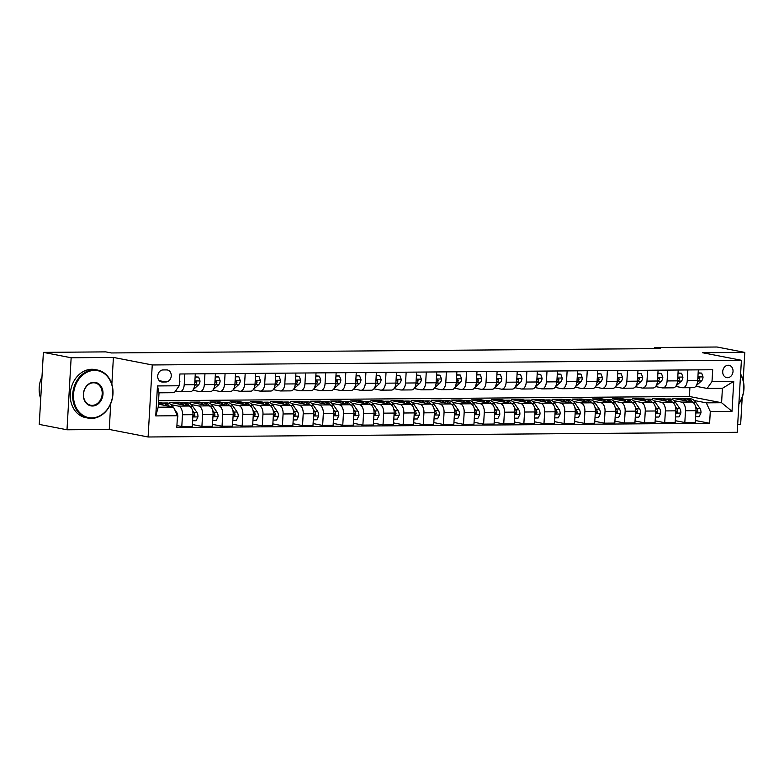 <?xml version="1.0" encoding="UTF-8"?>
<svg xmlns="http://www.w3.org/2000/svg" width="784" height="784" viewBox="0 0 784 784"><rect width="100%" height="100%" fill="white"/><g stroke="black" fill="none" stroke-linecap="round" stroke-linejoin="round"><path stroke-width="1.18" d="M728.238 365.246A6.272 5.116 101 0 0 722.77 370.999A6.272 5.116 101 0 0 726.68 377.623A6.272 5.116 101 0 0 727.523 377.702A6.272 5.116 101 0 0 732.981 371.939A6.272 5.116 101 0 0 729.071 365.315A6.272 5.116 101 0 0 728.238 365.246M737.695 424.448L740.645 424.418L742.203 397.39M148.098 436.992L737.244 432.298L741.399 360.277L152.253 364.962L148.098 436.992L109.25 429.446L110.74 403.623M111.857 384.238L113.406 357.426L71.148 357.759L66.993 429.789L109.25 429.446M66.993 429.789L39.249 424.399L43.394 352.379L71.148 357.759M43.394 352.379L105.771 351.879L111.328 352.957L660.226 348.586L654.679 347.508L654.611 348.635M162.376 382.004L165.914 381.975A6.076 4.959 101 0 0 171.206 376.398A6.076 4.959 101 0 0 167.413 369.979A6.076 4.959 101 0 0 166.61 369.911L163.072 369.94A6.076 4.959 101 0 0 157.77 375.516A6.076 4.959 101 0 0 161.563 381.935A6.076 4.959 101 0 0 162.376 382.004L160.789 381.7M177.478 415.736L155.751 415.912L157.476 385.934L179.213 385.767L174.322 392.686L159.025 392.813L158.201 407.21L173.489 407.092L177.478 415.736L176.802 427.515L709.608 423.272L695.398 420.518M158.574 400.712L689.401 396.479L721.584 402.731L722.417 388.325L707.129 388.443L712.009 381.524L712.695 369.744L179.889 373.988L179.213 385.767M712.009 381.524L733.746 381.347L732.021 411.326L710.284 411.502L709.608 423.272M743.183 380.416L744.8 352.398L717.046 347.008L654.679 347.508M744.8 352.398L702.542 352.731L741.399 360.277M113.406 357.426L152.253 364.962M707.129 388.443L695.839 386.257M687.852 369.94L687.235 380.779A7.83 4.459 89.5 0 1 682.854 387.747A7.83 4.459 89.5 0 1 682.345 387.698L675.72 386.414M667.733 370.107L667.106 380.936A7.83 4.459 89.5 0 1 662.735 387.913A7.83 4.459 89.5 0 1 662.225 387.864L655.6 386.581M647.613 370.264L646.986 381.093A7.83 4.459 89.5 0 1 642.615 388.07A7.83 4.459 89.5 0 1 642.096 388.021L635.481 386.737M627.494 370.42L626.867 381.259A7.83 4.459 89.5 0 1 622.486 388.227A7.83 4.459 89.5 0 1 621.977 388.178L615.362 386.894M607.375 370.587L606.747 381.416A7.83 4.459 89.5 0 1 602.367 388.394A7.83 4.459 89.5 0 1 601.857 388.345L595.232 387.061M587.255 370.744L586.628 381.573A7.83 4.459 89.5 0 1 582.247 388.55A7.83 4.459 89.5 0 1 581.738 388.501L575.113 387.218M567.126 370.901L566.509 381.739A7.83 4.459 89.5 0 1 562.128 388.707A7.83 4.459 89.5 0 1 561.618 388.658L554.994 387.374M547.007 371.067L546.379 381.896A7.83 4.459 89.5 0 1 542.009 388.874A7.83 4.459 89.5 0 1 541.499 388.825L534.874 387.541M526.887 371.224L526.26 382.063A7.83 4.459 89.5 0 1 521.889 389.031A7.83 4.459 89.5 0 1 521.37 388.982L514.755 387.698M506.768 371.381L506.141 382.22A7.83 4.459 89.5 0 1 501.76 389.187A7.83 4.459 89.5 0 1 501.25 389.138L494.635 387.855M486.648 371.547L486.021 382.376A7.83 4.459 89.5 0 1 481.641 389.354A7.83 4.459 89.5 0 1 481.131 389.305L474.516 388.021M466.529 371.704L465.902 382.543A7.83 4.459 89.5 0 1 461.521 389.511A7.83 4.459 89.5 0 1 461.012 389.462L454.387 388.178M446.4 371.861L445.782 382.7A7.83 4.459 89.5 0 1 441.402 389.668A7.83 4.459 89.5 0 1 440.892 389.619L434.267 388.335M426.28 372.028L425.653 382.857A7.83 4.459 89.5 0 1 421.282 389.834A7.83 4.459 89.5 0 1 420.773 389.785L414.148 388.501M406.161 372.184L405.534 383.023A7.83 4.459 89.5 0 1 401.163 389.991A7.83 4.459 89.5 0 1 400.644 389.942L394.029 388.658M386.042 372.341L385.414 383.18A7.83 4.459 89.5 0 1 381.034 390.148A7.83 4.459 89.5 0 1 380.524 390.109L373.909 388.815M365.922 372.508L365.295 383.337A7.83 4.459 89.5 0 1 360.914 390.314A7.83 4.459 89.5 0 1 360.405 390.265L353.79 388.982M345.803 372.665L345.176 383.503A7.83 4.459 89.5 0 1 340.795 390.471A7.83 4.459 89.5 0 1 340.285 390.422L333.661 389.138M325.674 372.821L325.056 383.66A7.83 4.459 89.5 0 1 320.676 390.628A7.83 4.459 89.5 0 1 320.166 390.589L313.541 389.295M305.554 372.988L304.937 383.817A7.83 4.459 89.5 0 1 300.556 390.795A7.83 4.459 89.5 0 1 300.047 390.746L293.422 389.462M285.435 373.145L284.808 383.984A7.83 4.459 89.5 0 1 280.437 390.951A7.83 4.459 89.5 0 1 279.917 390.902L273.302 389.619M265.315 373.302L264.688 384.14A7.83 4.459 89.5 0 1 260.308 391.108A7.83 4.459 89.5 0 1 259.798 391.069L253.183 389.775M245.196 373.468L244.569 384.297A7.83 4.459 89.5 0 1 240.188 391.275A7.83 4.459 89.5 0 1 239.679 391.226L233.064 389.942M225.077 373.625L224.449 384.464A7.83 4.459 89.5 0 1 220.069 391.432A7.83 4.459 89.5 0 1 219.559 391.383L212.934 390.099M204.947 373.782L204.33 384.621A7.83 4.459 89.5 0 1 199.949 391.588A7.83 4.459 89.5 0 1 199.44 391.549L192.815 390.265M184.828 373.948L184.211 384.777A7.83 4.459 89.5 0 1 179.83 391.755A7.83 4.459 89.5 0 1 179.32 391.706L175.528 390.971M689.401 396.479L689.9 387.688M158.378 404.162L173.489 407.092M158.476 402.388L162.7 403.045M171.02 404.662L178.487 406.112A7.83 4.459 89.5 0 1 182.476 414.756L181.8 426.535L176.91 425.585M179.369 402.868L179.409 402.221L169.746 402.3L188.954 406.024A7.83 4.459 89.5 0 1 192.942 414.677L192.266 426.457L181.8 426.535M179.409 402.221L182.819 402.888M191.139 404.505L198.607 405.955A7.83 4.459 89.5 0 1 202.595 414.599L201.919 426.378L192.374 424.526M199.489 402.711L199.528 402.065L189.865 402.143L209.073 405.867A7.83 4.459 89.5 0 1 213.062 414.511L212.386 426.29L201.919 426.378M199.528 402.065L202.938 402.731M211.259 404.338L218.726 405.789A7.83 4.459 89.5 0 1 222.715 414.442L222.039 426.212L212.493 424.36M219.608 402.545L219.647 401.908L209.985 401.976L229.193 405.71A7.83 4.459 89.5 0 1 233.181 414.354L232.505 426.133L222.039 426.212M219.647 401.908L223.068 402.564M231.378 404.181L238.846 405.632A7.83 4.459 89.5 0 1 242.844 414.275L242.158 426.055L232.613 424.203M239.728 402.388L239.767 401.741L230.114 401.82L249.312 405.544A7.83 4.459 89.5 0 1 253.301 414.197L252.624 425.967L242.158 426.055M239.767 401.741L243.187 402.408M251.497 404.025L258.975 405.465A7.83 4.459 89.5 0 1 262.963 414.119L262.287 425.898L252.732 424.046M259.847 402.231L259.886 401.584L250.233 401.663L269.431 405.387A7.83 4.459 89.5 0 1 273.42 414.03L272.744 425.81L262.287 425.898M259.886 401.584L263.306 402.251M271.617 403.858L279.094 405.308A7.83 4.459 89.5 0 1 283.083 413.962L282.407 425.732L272.861 423.879M279.976 402.065L280.006 401.428L270.353 401.496L289.551 405.23A7.83 4.459 89.5 0 1 293.549 413.874L292.863 425.653L282.407 425.732M280.006 401.428L283.426 402.084M291.746 403.701L299.214 405.152A7.83 4.459 89.5 0 1 303.202 413.795L302.526 425.575L292.981 423.723M300.096 401.908L300.135 401.261L290.472 401.339L309.68 405.063A7.83 4.459 89.5 0 1 313.669 413.717L312.983 425.487L302.526 425.575M300.135 401.261L303.545 401.927M311.865 403.544L319.333 404.985A7.83 4.459 89.5 0 1 323.322 413.638L322.645 425.418L313.1 423.566M320.215 401.751L320.254 401.104L310.591 401.183L329.799 404.907A7.83 4.459 89.5 0 1 333.788 413.55L333.112 425.33L322.645 425.418M320.254 401.104L323.665 401.761M331.985 403.378L339.452 404.828A7.83 4.459 89.5 0 1 343.441 413.482L342.765 425.251L333.22 423.399M340.334 401.584L340.374 400.938L330.711 401.016L349.919 404.75A7.83 4.459 89.5 0 1 353.907 413.393L353.231 425.173L342.765 425.251M340.374 400.938L343.794 401.604M352.104 403.221L359.572 404.671A7.83 4.459 89.5 0 1 363.57 413.315L362.884 425.095L353.339 423.242M360.454 401.428L360.493 400.781L350.84 400.859L370.038 404.583A7.83 4.459 89.5 0 1 374.027 413.237L373.351 425.006L362.884 425.095M360.493 400.781L363.913 401.447M372.224 403.054L379.701 404.505A7.83 4.459 89.5 0 1 383.69 413.158L383.013 424.938L373.458 423.086M380.573 401.271L380.612 400.624L370.959 400.702L390.158 404.426A7.83 4.459 89.5 0 1 394.146 413.07L393.47 424.85L383.013 424.938M380.612 400.624L384.033 401.281M392.343 402.898L399.82 404.348A7.83 4.459 89.5 0 1 403.809 413.001L403.133 424.771L393.588 422.919M400.702 401.104L400.732 400.457L391.079 400.536L410.277 404.27A7.83 4.459 89.5 0 1 414.275 412.913L413.589 424.693L403.133 424.771M400.732 400.457L404.152 401.124M412.472 402.741L419.94 404.191A7.83 4.459 89.5 0 1 423.928 412.835L423.252 424.614L413.707 422.762M420.822 400.947L420.861 400.301L411.198 400.379L430.406 404.103A7.83 4.459 89.5 0 1 434.395 412.756L433.709 424.526L423.252 424.614M420.861 400.301L424.271 400.967M432.592 402.574L440.059 404.025A7.83 4.459 89.5 0 1 444.048 412.678L443.372 424.458L433.826 422.596M440.941 400.791L440.98 400.144L431.318 400.222L450.526 403.946A7.83 4.459 89.5 0 1 454.514 412.59L453.838 424.369L443.372 424.458M440.98 400.144L444.391 400.8M452.711 402.417L460.179 403.868A7.83 4.459 89.5 0 1 464.167 412.511L463.491 424.291L453.946 422.439M461.061 400.624L461.1 399.977L451.437 400.056L470.645 403.789A7.83 4.459 89.5 0 1 474.634 412.433L473.957 424.213L463.491 424.291M461.1 399.977L464.52 400.644M472.83 402.261L480.298 403.711A7.83 4.459 89.5 0 1 484.296 412.355L483.61 424.134L474.065 422.282M481.18 400.467L481.219 399.82L471.566 399.899L490.764 403.623A7.83 4.459 89.5 0 1 494.753 412.276L494.077 424.046L483.61 424.134M481.219 399.82L484.639 400.487M492.95 402.094L500.427 403.544A7.83 4.459 89.5 0 1 504.416 412.198L503.73 423.968L494.185 422.115M501.299 400.31L501.339 399.664L491.686 399.742L510.884 403.466A7.83 4.459 89.5 0 1 514.872 412.11L514.196 423.889L503.73 423.968M501.339 399.664L504.759 400.32M513.069 401.937L520.547 403.388A7.83 4.459 89.5 0 1 524.535 412.031L523.859 423.811L514.304 421.959M521.429 400.144L521.458 399.497L511.805 399.575L531.003 403.299A7.83 4.459 89.5 0 1 535.002 411.953L534.316 423.732L523.859 423.811M521.458 399.497L524.878 400.163M533.198 401.78L540.666 403.231A7.83 4.459 89.5 0 1 544.655 411.874L543.978 423.654L534.433 421.802M541.548 399.987L541.587 399.34L531.924 399.419L551.132 403.143A7.83 4.459 89.5 0 1 555.121 411.796L554.435 423.566L543.978 423.654M541.587 399.34L544.998 400.007M553.318 401.614L560.785 403.064A7.83 4.459 89.5 0 1 564.774 411.718L564.098 423.487L554.553 421.635M561.667 399.83L561.707 399.183L552.044 399.262L571.252 402.986A7.83 4.459 89.5 0 1 575.24 411.629L574.564 423.409L564.098 423.487M561.707 399.183L565.117 399.84M573.437 401.457L580.905 402.907A7.83 4.459 89.5 0 1 584.893 411.551L584.217 423.331L574.672 421.478M581.787 399.664L581.826 399.017L572.163 399.095L591.371 402.819A7.83 4.459 89.5 0 1 595.36 411.473L594.684 423.252L584.217 423.331M581.826 399.017L585.246 399.683M593.557 401.3L601.024 402.751A7.83 4.459 89.5 0 1 605.023 411.394L604.337 423.174L594.791 421.322M601.906 399.507L601.945 398.86L592.292 398.938L611.491 402.662A7.83 4.459 89.5 0 1 615.479 411.316L614.803 423.086L604.337 423.174M601.945 398.86L605.366 399.526M613.676 401.134L621.153 402.584A7.83 4.459 89.5 0 1 625.142 411.237L624.456 423.007L614.911 421.155M622.026 399.34L622.065 398.703L612.412 398.772L631.61 402.506A7.83 4.459 89.5 0 1 635.599 411.149L634.922 422.929L624.456 423.007M622.065 398.703L625.485 399.36M633.795 400.977L641.273 402.427A7.83 4.459 89.5 0 1 645.261 411.071L644.585 422.85L635.03 420.998M642.155 399.183L642.184 398.537L632.531 398.615L651.729 402.339A7.83 4.459 89.5 0 1 655.728 410.992L655.042 422.772L644.585 422.85M642.184 398.537L645.604 399.203M653.925 400.82L661.392 402.27A7.83 4.459 89.5 0 1 665.381 410.914L664.705 422.694L655.159 420.841M662.274 399.027L662.313 398.38L652.651 398.458L671.849 402.182A7.83 4.459 89.5 0 1 675.847 410.836L675.161 422.605L664.705 422.694M662.313 398.38L665.724 399.046M674.044 400.653L681.512 402.104A7.83 4.459 89.5 0 1 685.5 410.757L684.824 422.527L675.279 420.675M682.394 398.86L682.433 398.223L672.77 398.292L691.978 402.025A7.83 4.459 89.5 0 1 695.967 410.669L695.29 422.449L684.824 422.527M682.433 398.223L685.843 398.88M694.163 400.497L706.296 402.849L721.584 402.731L732.021 411.326M159.25 403.025L159.279 402.388M195.294 373.86L194.667 384.699A7.83 4.459 89.5 0 1 190.287 391.667L179.83 391.755M215.414 373.703L214.787 384.542A7.83 4.459 89.5 0 1 210.416 391.51L199.949 391.588M235.533 373.547L234.916 384.376A7.83 4.459 89.5 0 1 230.535 391.353L220.069 391.432M255.653 373.38L255.035 384.219A7.83 4.459 89.5 0 1 250.655 391.187L240.188 391.275M275.782 373.223L275.155 384.062A7.83 4.459 89.5 0 1 270.774 391.03L260.308 391.108M295.901 373.066L295.274 383.895A7.83 4.459 89.5 0 1 290.893 390.873L280.437 390.951M316.021 372.9L315.393 383.739A7.83 4.459 89.5 0 1 311.013 390.706L300.556 390.795M336.14 372.743L335.513 383.572A7.83 4.459 89.5 0 1 331.142 390.55L320.676 390.628M356.259 372.586L355.632 383.415A7.83 4.459 89.5 0 1 351.261 390.393L340.795 390.471M376.379 372.42L375.761 383.258A7.83 4.459 89.5 0 1 371.381 390.226L360.914 390.314M396.508 372.263L395.881 383.092A7.83 4.459 89.5 0 1 391.5 390.069L381.034 390.148M416.627 372.106L416 382.935A7.83 4.459 89.5 0 1 411.62 389.913L401.163 389.991M436.747 371.939L436.12 382.778A7.83 4.459 89.5 0 1 431.739 389.746L421.282 389.834M456.866 371.783L456.239 382.612A7.83 4.459 89.5 0 1 451.868 389.589L441.402 389.668M476.986 371.616L476.358 382.455A7.83 4.459 89.5 0 1 471.988 389.423L461.521 389.511M497.105 371.459L496.488 382.298A7.83 4.459 89.5 0 1 492.107 389.266L481.641 389.354M517.234 371.302L516.607 382.131A7.83 4.459 89.5 0 1 512.226 389.109L501.76 389.187M537.354 371.136L536.726 381.975A7.83 4.459 89.5 0 1 532.346 388.942L521.889 389.031M557.473 370.979L556.846 381.818A7.83 4.459 89.5 0 1 552.465 388.786L542.009 388.874M577.592 370.822L576.965 381.651A7.83 4.459 89.5 0 1 572.594 388.629L562.128 388.707M597.712 370.656L597.085 381.494A7.83 4.459 89.5 0 1 592.714 388.462L582.247 388.55M617.831 370.499L617.214 381.338A7.83 4.459 89.5 0 1 612.833 388.305L602.367 388.394M637.96 370.342L637.333 381.171A7.83 4.459 89.5 0 1 632.953 388.149L622.486 388.227M658.08 370.175L657.453 381.014A7.83 4.459 89.5 0 1 653.072 387.982L642.615 388.07M678.199 370.019L677.572 380.857A7.83 4.459 89.5 0 1 673.191 387.825L662.735 387.913M710.284 411.502L706.296 402.849M698.319 369.862L697.691 380.691A7.83 4.459 89.5 0 1 693.321 387.668L682.854 387.747M159.025 392.813L157.476 385.934M158.201 407.21L155.751 415.912M733.746 381.347L722.417 388.325M179.536 380.113L179.908 381.161A5.194 2.96 89.5 0 1 179.33 383.65M177.351 418.019L177.841 416.97A5.194 2.96 -90.5 0 0 176.753 412.502L174.46 409.189M172.921 406.984L172.519 406.406A14.984 8.536 -90.5 0 0 167.031 402.966L163.964 402.996A14.984 8.536 -90.5 0 0 163.003 403.094M163.386 405.132A14.984 8.536 -90.5 0 0 158.976 403.035A14.984 8.536 -90.5 0 0 158.437 403.064M169.373 406.288A14.984 8.536 -90.5 0 0 163.964 402.996M158.976 403.035L162.033 403.005A14.984 8.536 89.5 0 1 167.09 405.847M195.108 377.143L198.646 377.114L200.028 380.995A5.194 2.96 89.5 0 1 198.46 384.954L193.619 389.295A14.984 8.536 89.5 0 1 193.305 389.56M198.646 377.114L195.118 376.849M194.569 385.718L195.402 384.983A5.194 2.96 -90.5 0 0 196.745 382.455L195.873 381.328L194.814 382.474A5.194 2.96 89.5 0 1 194.795 382.563M196.745 382.455L195.147 382.141A2.646 1.509 89.5 0 1 194.785 382.651M215.228 376.986L218.765 376.957L220.147 380.838A5.194 2.96 89.5 0 1 218.579 384.797L213.738 389.129A14.984 8.536 89.5 0 1 213.424 389.403M218.765 376.957L215.247 376.692M214.689 385.561L215.522 384.817A5.194 2.96 -90.5 0 0 216.864 382.298L215.992 381.171L214.934 382.308A5.194 2.96 89.5 0 1 214.914 382.406M216.864 382.298L215.267 381.984A2.646 1.509 89.5 0 1 214.904 382.494M235.347 376.82L238.885 376.8L240.267 380.681A5.194 2.96 89.5 0 1 238.699 384.63L233.867 388.972A14.984 8.536 89.5 0 1 233.554 389.236M238.885 376.8L235.367 376.536M234.808 385.405L235.641 384.66A5.194 2.96 -90.5 0 0 236.993 382.131L236.121 381.004L235.063 382.151A5.194 2.96 89.5 0 1 235.033 382.249M236.993 382.131L235.396 381.828A2.646 1.509 89.5 0 1 235.033 382.337M192.59 420.743L196.127 420.724L197.96 416.814A5.194 2.96 -90.5 0 0 196.882 412.345L192.639 406.239A14.984 8.536 -90.5 0 0 187.151 402.809L184.093 402.829A14.984 8.536 -90.5 0 0 183.123 402.937M183.505 404.975A14.984 8.536 -90.5 0 0 179.095 402.868A14.984 8.536 -90.5 0 0 176.498 403.613M189.552 406.22A14.984 8.536 -90.5 0 0 184.093 402.829M179.095 402.868L182.162 402.849A14.984 8.536 89.5 0 1 187.219 405.691M192.903 415.265A5.194 2.96 89.5 0 1 192.923 415.363L194.05 416.549L194.853 415.353A5.194 2.96 -90.5 0 0 193.815 412.364L192.531 410.502M192.952 414.403A2.646 1.509 89.5 0 1 193.256 415.04L194.853 415.353M212.709 420.587L216.247 420.557L218.079 416.657A5.194 2.96 -90.5 0 0 217.001 412.178L212.768 406.083A14.984 8.536 -90.5 0 0 207.27 402.643L204.212 402.672A14.984 8.536 -90.5 0 0 203.242 402.78M203.624 404.809A14.984 8.536 -90.5 0 0 199.224 402.711A14.984 8.536 -90.5 0 0 196.617 403.446M209.671 406.053A14.984 8.536 -90.5 0 0 204.212 402.672M199.224 402.711L202.282 402.682A14.984 8.536 89.5 0 1 207.339 405.534M213.032 415.108A5.194 2.96 89.5 0 1 213.042 415.206L214.169 416.382L214.973 415.187A5.194 2.96 -90.5 0 0 213.944 412.208L212.65 410.346M213.072 414.236A2.646 1.509 89.5 0 1 213.375 414.883L214.973 415.187M232.828 420.43L236.366 420.4L238.209 416.49A5.194 2.96 -90.5 0 0 237.121 412.021L232.887 405.926A14.984 8.536 -90.5 0 0 227.389 402.486L224.332 402.515A14.984 8.536 -90.5 0 0 223.362 402.613M223.754 404.652A14.984 8.536 -90.5 0 0 219.344 402.555A14.984 8.536 -90.5 0 0 216.737 403.29M229.79 405.896A14.984 8.536 -90.5 0 0 224.332 402.515M219.344 402.555L222.401 402.525A14.984 8.536 89.5 0 1 227.458 405.367M233.152 414.942A5.194 2.96 89.5 0 1 233.162 415.05L234.289 416.226L235.092 415.03A5.194 2.96 -90.5 0 0 234.063 412.041L232.77 410.189M233.191 414.079A2.646 1.509 89.5 0 1 233.495 414.716L235.092 415.03M255.466 376.663L259.004 376.634L260.386 380.514A5.194 2.96 89.5 0 1 258.818 384.474L253.987 388.815A14.984 8.536 89.5 0 1 253.673 389.08M259.004 376.634L255.486 376.369M254.937 385.238L255.76 384.503A5.194 2.96 -90.5 0 0 257.113 381.975L256.241 380.848L255.182 381.984A5.194 2.96 89.5 0 1 255.153 382.082M257.113 381.975L255.515 381.661A2.646 1.509 89.5 0 1 255.153 382.171M252.958 420.263L256.495 420.244L258.328 416.333A5.194 2.96 -90.5 0 0 257.24 411.865L253.007 405.759A14.984 8.536 -90.5 0 0 247.509 402.329L244.451 402.349A14.984 8.536 -90.5 0 0 243.491 402.457M243.873 404.495A14.984 8.536 -90.5 0 0 239.463 402.388A14.984 8.536 -90.5 0 0 236.856 403.133M249.91 405.74A14.984 8.536 -90.5 0 0 244.451 402.349M239.463 402.388L242.521 402.368A14.984 8.536 89.5 0 1 247.577 405.21M253.271 414.785A5.194 2.96 89.5 0 1 253.281 414.883L254.408 416.069L255.212 414.873A5.194 2.96 -90.5 0 0 254.183 411.884L252.889 410.022M253.32 413.923A2.646 1.509 89.5 0 1 253.614 414.56L255.212 414.873M94.541 370.391A23.892 19.512 101 0 0 73.539 394.293A23.892 19.512 101 0 0 91.806 417.892A23.892 19.512 101 0 0 112.818 393.989A23.892 19.512 101 0 0 94.541 370.391M91.444 418.411A24.48 19.992 -79 0 1 88.18 418.107A24.48 19.992 -79 0 1 72.902 392.245A24.48 19.992 -79 0 1 94.247 369.744A24.48 19.992 -79 0 1 97.51 370.048A24.48 19.992 -79 0 1 112.778 395.91A24.48 19.992 -79 0 1 91.444 418.411M93.864 382.269A11.946 9.751 -79 0 1 102.998 394.068A11.946 9.751 -79 0 1 92.492 406.014A11.946 9.751 -79 0 1 83.359 394.215A11.946 9.751 -79 0 1 93.864 382.269M92.189 405.367A11.358 9.271 101 0 0 102.096 394.93A11.358 9.271 101 0 0 95.011 382.925A11.358 9.271 101 0 0 93.492 382.788A11.358 9.271 101 0 0 83.594 393.225A11.358 9.271 101 0 0 90.679 405.23A11.358 9.271 101 0 0 92.189 405.367M40.729 398.684A24.48 19.992 -79 0 1 41.993 376.741M88.18 418.107L85.74 417.637A24.48 19.992 -79 0 1 70.462 391.775A24.48 19.992 -79 0 1 91.806 369.274A24.48 19.992 -79 0 1 95.06 369.568L97.51 370.048M740.606 374.027A24.48 19.992 -79 0 1 738.881 403.829M738.9 403.466A23.892 19.512 101 0 0 740.576 374.517M275.586 376.506L279.124 376.477L280.515 380.358A5.194 2.96 89.5 0 1 278.937 384.317L274.106 388.648A14.984 8.536 89.5 0 1 273.792 388.923M279.124 376.477L275.605 376.212M275.057 385.081L275.88 384.336A5.194 2.96 -90.5 0 0 277.232 381.818L276.36 380.681L275.302 381.828A5.194 2.96 89.5 0 1 275.272 381.926M277.232 381.818L275.635 381.504A2.646 1.509 89.5 0 1 275.272 382.014M295.705 376.34L299.243 376.32L300.635 380.191A5.194 2.96 89.5 0 1 299.057 384.15L294.225 388.492A14.984 8.536 89.5 0 1 293.912 388.756M299.243 376.32L295.725 376.055M295.176 384.924L295.999 384.18A5.194 2.96 -90.5 0 0 297.352 381.651L296.479 380.524L295.421 381.671A5.194 2.96 89.5 0 1 295.401 381.769M297.352 381.651L295.754 381.347A2.646 1.509 89.5 0 1 295.392 381.857M315.834 376.183L319.372 376.153L320.754 380.034A5.194 2.96 89.5 0 1 319.186 383.993L314.345 388.335A14.984 8.536 89.5 0 1 314.031 388.599M319.372 376.153L315.844 375.889M315.295 384.758L316.128 384.023A5.194 2.96 -90.5 0 0 317.471 381.494L316.599 380.367L315.54 381.504A5.194 2.96 89.5 0 1 315.521 381.602M317.471 381.494L315.874 381.181A2.646 1.509 89.5 0 1 315.511 381.69M335.954 376.026L339.492 375.997L340.873 379.877A5.194 2.96 89.5 0 1 339.305 383.837L334.464 388.168A14.984 8.536 89.5 0 1 334.151 388.443M339.492 375.997L335.964 375.732M335.415 384.601L336.248 383.856A5.194 2.96 -90.5 0 0 337.59 381.338L336.718 380.201L335.66 381.347A5.194 2.96 89.5 0 1 335.64 381.445M337.59 381.338L335.993 381.024A2.646 1.509 89.5 0 1 335.63 381.534M356.073 375.859L359.611 375.83L360.993 379.711A5.194 2.96 89.5 0 1 359.425 383.67L354.584 388.011A14.984 8.536 89.5 0 1 354.27 388.276M359.611 375.83L356.093 375.575M355.534 384.444L356.367 383.699A5.194 2.96 -90.5 0 0 357.72 381.171L356.847 380.044L355.789 381.191A5.194 2.96 89.5 0 1 355.76 381.279M357.72 381.171L356.122 380.867A2.646 1.509 89.5 0 1 355.76 381.377M273.077 420.106L276.615 420.077L278.447 416.177A5.194 2.96 -90.5 0 0 277.36 411.698L273.126 405.602A14.984 8.536 -90.5 0 0 267.628 402.163L264.571 402.192A14.984 8.536 -90.5 0 0 263.61 402.29M263.992 404.328A14.984 8.536 -90.5 0 0 259.582 402.231A14.984 8.536 -90.5 0 0 256.976 402.966M270.039 405.573A14.984 8.536 -90.5 0 0 264.571 402.192M259.582 402.231L262.64 402.202A14.984 8.536 89.5 0 1 267.697 405.054M273.391 414.628A5.194 2.96 89.5 0 1 273.4 414.726L274.537 415.902L275.331 414.707A5.194 2.96 -90.5 0 0 274.302 411.727L273.008 409.865M273.44 413.756A2.646 1.509 89.5 0 1 273.734 414.403L275.331 414.707M293.196 419.95L296.734 419.92L298.567 416.01A5.194 2.96 -90.5 0 0 297.479 411.541L293.245 405.446A14.984 8.536 -90.5 0 0 287.757 402.006L284.69 402.035A14.984 8.536 -90.5 0 0 283.73 402.133M284.112 404.172A14.984 8.536 -90.5 0 0 279.702 402.074A14.984 8.536 -90.5 0 0 277.095 402.809M290.158 405.416A14.984 8.536 -90.5 0 0 284.69 402.035M279.702 402.074L282.759 402.045A14.984 8.536 89.5 0 1 287.816 404.887M293.51 414.462A5.194 2.96 89.5 0 1 293.52 414.569L294.657 415.745L295.46 414.55A5.194 2.96 -90.5 0 0 294.421 411.561L293.128 409.699M293.559 413.599A2.646 1.509 89.5 0 1 293.863 414.236L295.46 414.55M313.316 419.783L316.854 419.763L318.686 415.853A5.194 2.96 -90.5 0 0 317.608 411.375L313.365 405.279A14.984 8.536 -90.5 0 0 307.877 401.849L304.819 401.869A14.984 8.536 -90.5 0 0 303.849 401.976M304.231 404.015A14.984 8.536 -90.5 0 0 299.821 401.908A14.984 8.536 -90.5 0 0 297.224 402.653M310.278 405.259A14.984 8.536 -90.5 0 0 304.819 401.869M299.821 401.908L302.889 401.888A14.984 8.536 89.5 0 1 307.945 404.73M313.629 414.305A5.194 2.96 89.5 0 1 313.649 414.403L314.776 415.589L315.58 414.393A5.194 2.96 -90.5 0 0 314.541 411.404L313.257 409.542M313.678 413.442A2.646 1.509 89.5 0 1 313.982 414.079L315.58 414.393M333.435 419.626L336.973 419.597L338.806 415.696A5.194 2.96 -90.5 0 0 337.728 411.218L333.494 405.122A14.984 8.536 -90.5 0 0 327.996 401.682L324.939 401.712A14.984 8.536 -90.5 0 0 323.968 401.81M324.351 403.848A14.984 8.536 -90.5 0 0 319.95 401.751A14.984 8.536 -90.5 0 0 317.344 402.486M330.397 405.093A14.984 8.536 -90.5 0 0 324.939 401.712M319.95 401.751L323.008 401.722A14.984 8.536 89.5 0 1 328.065 404.573M333.749 414.138A5.194 2.96 89.5 0 1 333.768 414.246L334.895 415.422L335.699 414.226A5.194 2.96 -90.5 0 0 334.67 411.247L333.376 409.385M333.798 413.276A2.646 1.509 89.5 0 1 334.102 413.923L335.699 414.226M353.555 419.469L357.092 419.44L358.935 415.53A5.194 2.96 -90.5 0 0 357.847 411.061L353.613 404.965A14.984 8.536 -90.5 0 0 348.116 401.526L345.058 401.545A14.984 8.536 -90.5 0 0 344.088 401.653M344.48 403.691A14.984 8.536 -90.5 0 0 340.07 401.594A14.984 8.536 -90.5 0 0 337.463 402.329M350.517 404.936A14.984 8.536 -90.5 0 0 345.058 401.545M340.07 401.594L343.127 401.565A14.984 8.536 89.5 0 1 348.184 404.407M353.878 413.981A5.194 2.96 89.5 0 1 353.888 414.089L355.015 415.265L355.818 414.07A5.194 2.96 -90.5 0 0 354.789 411.081L353.496 409.219M353.917 413.119A2.646 1.509 89.5 0 1 354.221 413.756L355.818 414.07M376.193 375.703L379.73 375.673L381.112 379.554A5.194 2.96 89.5 0 1 379.544 383.513L374.713 387.855A14.984 8.536 89.5 0 1 374.399 388.119M379.73 375.673L376.212 375.409M375.663 384.278L376.487 383.533A5.194 2.96 -90.5 0 0 377.839 381.014L376.967 379.887L375.908 381.024A5.194 2.96 89.5 0 1 375.879 381.122M377.839 381.014L376.242 380.701A2.646 1.509 89.5 0 1 375.879 381.21M373.684 419.303L377.222 419.273L379.054 415.373A5.194 2.96 -90.5 0 0 377.966 410.894L373.733 404.799A14.984 8.536 -90.5 0 0 368.235 401.369L365.177 401.388A14.984 8.536 -90.5 0 0 364.217 401.496M364.599 403.525A14.984 8.536 -90.5 0 0 360.189 401.428A14.984 8.536 -90.5 0 0 357.582 402.172M370.636 404.779A14.984 8.536 -90.5 0 0 365.177 401.388M360.189 401.428L363.247 401.408A14.984 8.536 89.5 0 1 368.304 404.25M373.997 413.825A5.194 2.96 89.5 0 1 374.007 413.923L375.134 415.099L375.938 413.913A5.194 2.96 -90.5 0 0 374.909 410.924L373.615 409.062M374.046 412.962A2.646 1.509 89.5 0 1 374.34 413.599L375.938 413.913M396.312 375.546L399.85 375.516L401.241 379.397A5.194 2.96 89.5 0 1 399.664 383.356L394.832 387.688A14.984 8.536 89.5 0 1 394.519 387.962M399.85 375.516L396.332 375.252M395.783 384.121L396.606 383.376A5.194 2.96 -90.5 0 0 397.958 380.848L397.086 379.721L396.028 380.867A5.194 2.96 89.5 0 1 395.998 380.965M397.958 380.848L396.361 380.544A2.646 1.509 89.5 0 1 395.998 381.053M393.803 419.146L397.341 419.117L399.174 415.216A5.194 2.96 -90.5 0 0 398.086 410.738L393.852 404.642A14.984 8.536 -90.5 0 0 388.354 401.202L385.297 401.232A14.984 8.536 -90.5 0 0 384.336 401.33M384.719 403.368A14.984 8.536 -90.5 0 0 380.309 401.271A14.984 8.536 -90.5 0 0 377.702 402.006M390.765 404.613A14.984 8.536 -90.5 0 0 385.297 401.232M380.309 401.271L383.366 401.241A14.984 8.536 89.5 0 1 388.423 404.093M394.117 413.658A5.194 2.96 89.5 0 1 394.127 413.766L395.254 414.942L396.057 413.746A5.194 2.96 -90.5 0 0 395.028 410.767L393.735 408.905M394.166 412.796A2.646 1.509 89.5 0 1 394.46 413.442L396.057 413.746M416.431 375.379L419.969 375.35L421.361 379.231A5.194 2.96 89.5 0 1 419.783 383.19L414.952 387.531A14.984 8.536 89.5 0 1 414.638 387.796M419.969 375.35L416.451 375.095M415.902 383.964L416.725 383.219A5.194 2.96 -90.5 0 0 418.078 380.691L417.206 379.564L416.147 380.71A5.194 2.96 89.5 0 1 416.128 380.799M418.078 380.691L416.48 380.387A2.646 1.509 89.5 0 1 416.118 380.897M413.923 418.989L417.46 418.96L419.293 415.05A5.194 2.96 -90.5 0 0 418.205 410.581L413.972 404.475A14.984 8.536 -90.5 0 0 408.484 401.045L405.416 401.065A14.984 8.536 -90.5 0 0 404.456 401.173M404.838 403.211A14.984 8.536 -90.5 0 0 400.428 401.104A14.984 8.536 -90.5 0 0 397.821 401.849M410.885 404.456A14.984 8.536 -90.5 0 0 405.416 401.065M400.428 401.104L403.486 401.085A14.984 8.536 89.5 0 1 408.542 403.927M414.236 413.501A5.194 2.96 89.5 0 1 414.246 413.609L415.383 414.785L416.186 413.589A5.194 2.96 -90.5 0 0 415.148 410.6L413.854 408.738M414.285 412.639A2.646 1.509 89.5 0 1 414.589 413.276L416.186 413.589M436.561 375.222L440.098 375.193L441.48 379.074A5.194 2.96 89.5 0 1 439.912 383.033L435.071 387.374A14.984 8.536 89.5 0 1 434.757 387.639M440.098 375.193L436.57 374.928M436.022 383.797L436.855 383.053A5.194 2.96 -90.5 0 0 438.197 380.534L437.325 379.407L436.267 380.544A5.194 2.96 89.5 0 1 436.247 380.642M438.197 380.534L436.6 380.22A2.646 1.509 89.5 0 1 436.237 380.73M434.042 418.823L437.58 418.793L439.412 414.893A5.194 2.96 -90.5 0 0 438.334 410.414L434.091 404.319A14.984 8.536 -90.5 0 0 428.603 400.889L425.545 400.908A14.984 8.536 -90.5 0 0 424.575 401.016M424.957 403.045A14.984 8.536 -90.5 0 0 420.547 400.947A14.984 8.536 -90.5 0 0 417.95 401.692M431.004 404.299A14.984 8.536 -90.5 0 0 425.545 400.908M420.547 400.947L423.615 400.928A14.984 8.536 89.5 0 1 428.662 403.77M434.356 413.344A5.194 2.96 89.5 0 1 434.375 413.442L435.502 414.618L436.306 413.433A5.194 2.96 -90.5 0 0 435.267 410.444L433.983 408.582M434.405 412.472A2.646 1.509 89.5 0 1 434.708 413.119L436.306 413.433M456.68 375.066L460.218 375.036L461.6 378.917A5.194 2.96 89.5 0 1 460.032 382.876L455.19 387.208A14.984 8.536 89.5 0 1 454.877 387.472M460.218 375.036L456.69 374.772M456.141 383.641L456.974 382.896A5.194 2.96 -90.5 0 0 458.317 380.367L457.444 379.24L456.386 380.387A5.194 2.96 89.5 0 1 456.366 380.485M458.317 380.367L456.719 380.064A2.646 1.509 89.5 0 1 456.357 380.573M454.161 418.666L457.699 418.636L459.532 414.736A5.194 2.96 -90.5 0 0 458.454 410.257L454.22 404.162A14.984 8.536 -90.5 0 0 448.722 400.722L445.665 400.751A14.984 8.536 -90.5 0 0 444.695 400.849M445.077 402.888A14.984 8.536 -90.5 0 0 440.677 400.791A14.984 8.536 -90.5 0 0 438.07 401.526M451.123 404.132A14.984 8.536 -90.5 0 0 445.665 400.751M440.677 400.791L443.734 400.761A14.984 8.536 89.5 0 1 448.791 403.613M454.475 413.178A5.194 2.96 89.5 0 1 454.495 413.286L455.622 414.462L456.425 413.266A5.194 2.96 -90.5 0 0 455.396 410.287L454.103 408.425M454.524 412.315A2.646 1.509 89.5 0 1 454.828 412.962L456.425 413.266M476.799 374.899L480.337 374.87L481.719 378.75A5.194 2.96 89.5 0 1 480.151 382.71L475.31 387.051A14.984 8.536 89.5 0 1 474.996 387.316M480.337 374.87L476.819 374.615M476.26 383.484L477.093 382.739A5.194 2.96 -90.5 0 0 478.446 380.211L477.574 379.084L476.505 380.23A5.194 2.96 89.5 0 1 476.486 380.318M478.446 380.211L476.848 379.897A2.646 1.509 89.5 0 1 476.476 380.416M474.281 418.509L477.819 418.48L479.651 414.569A5.194 2.96 -90.5 0 0 478.573 410.101L474.34 403.995A14.984 8.536 -90.5 0 0 468.842 400.565L465.784 400.585A14.984 8.536 -90.5 0 0 464.814 400.693M465.196 402.731A14.984 8.536 -90.5 0 0 460.796 400.624A14.984 8.536 -90.5 0 0 458.189 401.369M471.243 403.976A14.984 8.536 -90.5 0 0 465.784 400.585M460.796 400.624L463.854 400.604A14.984 8.536 89.5 0 1 468.91 403.446M474.604 413.021A5.194 2.96 89.5 0 1 474.614 413.129L475.741 414.305L476.545 413.109A5.194 2.96 -90.5 0 0 475.516 410.12L474.222 408.258M474.643 412.159A2.646 1.509 89.5 0 1 474.947 412.796L476.545 413.109M496.919 374.742L500.457 374.713L501.838 378.594A5.194 2.96 89.5 0 1 500.27 382.553L495.439 386.894A14.984 8.536 89.5 0 1 495.125 387.159M500.457 374.713L496.938 374.448M496.39 383.317L497.213 382.572A5.194 2.96 -90.5 0 0 498.565 380.054L497.693 378.927L496.635 380.064A5.194 2.96 89.5 0 1 496.605 380.162M498.565 380.054L496.968 379.74A2.646 1.509 89.5 0 1 496.605 380.25M517.038 374.585L520.576 374.556L521.968 378.437A5.194 2.96 89.5 0 1 520.39 382.396L515.558 386.728A14.984 8.536 89.5 0 1 515.245 386.992M520.576 374.556L517.058 374.291M516.509 383.16L517.332 382.416A5.194 2.96 -90.5 0 0 518.685 379.887L517.812 378.76L516.754 379.907A5.194 2.96 89.5 0 1 516.725 380.005M518.685 379.887L517.087 379.583A2.646 1.509 89.5 0 1 516.725 380.093M537.158 374.419L540.695 374.389L542.087 378.27A5.194 2.96 89.5 0 1 540.509 382.229L535.678 386.571A14.984 8.536 89.5 0 1 535.364 386.835M540.695 374.389L537.177 374.135M536.628 382.994L537.452 382.259A5.194 2.96 -90.5 0 0 538.804 379.73L537.932 378.603L536.873 379.75A5.194 2.96 89.5 0 1 536.854 379.838M538.804 379.73L537.207 379.417A2.646 1.509 89.5 0 1 536.844 379.936M557.287 374.262L560.825 374.233L562.206 378.113A5.194 2.96 89.5 0 1 560.638 382.073L555.797 386.414A14.984 8.536 89.5 0 1 555.484 386.679M560.825 374.233L557.297 373.968M556.748 382.837L557.581 382.092A5.194 2.96 -90.5 0 0 558.923 379.574L558.051 378.447L556.993 379.583A5.194 2.96 89.5 0 1 556.973 379.681M558.923 379.574L557.326 379.26A2.646 1.509 89.5 0 1 556.963 379.77M577.406 374.105L580.944 374.076L582.326 377.957A5.194 2.96 89.5 0 1 580.758 381.916L575.917 386.247A14.984 8.536 89.5 0 1 575.603 386.512M580.944 374.076L577.416 373.811M576.867 382.68L577.7 381.935A5.194 2.96 -90.5 0 0 579.043 379.407L578.171 378.28L577.112 379.427A5.194 2.96 89.5 0 1 577.093 379.525M579.043 379.407L577.445 379.103A2.646 1.509 89.5 0 1 577.083 379.613M597.526 373.939L601.063 373.909L602.445 377.79A5.194 2.96 89.5 0 1 600.877 381.749L596.036 386.091A14.984 8.536 89.5 0 1 595.722 386.355M601.063 373.909L597.545 373.645M596.987 382.514L597.82 381.779A5.194 2.96 -90.5 0 0 599.172 379.25L598.3 378.123L597.232 379.27A5.194 2.96 89.5 0 1 597.212 379.358M599.172 379.25L597.575 378.937A2.646 1.509 89.5 0 1 597.202 379.446M617.645 373.782L621.183 373.752L622.565 377.633A5.194 2.96 89.5 0 1 620.997 381.592L616.165 385.924A14.984 8.536 89.5 0 1 615.852 386.198M621.183 373.752L617.665 373.488M617.116 382.357L617.939 381.612A5.194 2.96 -90.5 0 0 619.291 379.093L618.419 377.966L617.361 379.103A5.194 2.96 89.5 0 1 617.331 379.201M619.291 379.093L617.694 378.78A2.646 1.509 89.5 0 1 617.331 379.289M637.764 373.625L641.302 373.596L642.694 377.476A5.194 2.96 89.5 0 1 641.116 381.426L636.285 385.767A14.984 8.536 89.5 0 1 635.971 386.032M641.302 373.596L637.784 373.331M637.235 382.2L638.058 381.455A5.194 2.96 -90.5 0 0 639.411 378.927L638.539 377.8L637.48 378.946A5.194 2.96 89.5 0 1 637.451 379.044M639.411 378.927L637.813 378.623A2.646 1.509 89.5 0 1 637.451 379.133M494.41 418.342L497.948 418.313L499.78 414.413A5.194 2.96 -90.5 0 0 498.693 409.934L494.459 403.838A14.984 8.536 -90.5 0 0 488.961 400.408L485.904 400.428A14.984 8.536 -90.5 0 0 484.943 400.536M485.325 402.564A14.984 8.536 -90.5 0 0 480.915 400.467A14.984 8.536 -90.5 0 0 478.309 401.212M491.362 403.819A14.984 8.536 -90.5 0 0 485.904 400.428M480.915 400.467L483.973 400.448A14.984 8.536 89.5 0 1 489.03 403.29M494.724 412.864A5.194 2.96 89.5 0 1 494.733 412.962L495.86 414.138L496.664 412.952A5.194 2.96 -90.5 0 0 495.635 409.963L494.341 408.101M494.773 411.992A2.646 1.509 89.5 0 1 495.067 412.639L496.664 412.952M514.529 418.186L518.067 418.156L519.9 414.246A5.194 2.96 -90.5 0 0 518.812 409.777L514.578 403.682A14.984 8.536 -90.5 0 0 509.081 400.242L506.023 400.271A14.984 8.536 -90.5 0 0 505.063 400.369M505.445 402.408A14.984 8.536 -90.5 0 0 501.035 400.31A14.984 8.536 -90.5 0 0 498.428 401.045M511.482 403.652A14.984 8.536 -90.5 0 0 506.023 400.271M501.035 400.31L504.092 400.281A14.984 8.536 89.5 0 1 509.149 403.123M514.843 412.698A5.194 2.96 89.5 0 1 514.853 412.805L515.98 413.981L516.783 412.786A5.194 2.96 -90.5 0 0 515.754 409.807L514.461 407.945M514.892 411.835A2.646 1.509 89.5 0 1 515.186 412.482L516.783 412.786M534.649 418.029L538.187 417.999L540.019 414.089A5.194 2.96 -90.5 0 0 538.931 409.62L534.698 403.515A14.984 8.536 -90.5 0 0 529.21 400.085L526.142 400.105A14.984 8.536 -90.5 0 0 525.182 400.212M525.564 402.251A14.984 8.536 -90.5 0 0 521.154 400.144A14.984 8.536 -90.5 0 0 518.547 400.889M531.611 403.495A14.984 8.536 -90.5 0 0 526.142 400.105M521.154 400.144L524.212 400.124A14.984 8.536 89.5 0 1 529.269 402.966M534.962 412.541A5.194 2.96 89.5 0 1 534.972 412.649L536.109 413.825L536.913 412.629A5.194 2.96 -90.5 0 0 535.874 409.64L534.58 407.778M535.011 411.678A2.646 1.509 89.5 0 1 535.315 412.315L536.913 412.629M554.768 417.862L558.306 417.833L560.139 413.932A5.194 2.96 -90.5 0 0 559.051 409.454L554.817 403.358A14.984 8.536 -90.5 0 0 549.329 399.928L546.272 399.948A14.984 8.536 -90.5 0 0 545.301 400.056M545.684 402.084A14.984 8.536 -90.5 0 0 541.274 399.987A14.984 8.536 -90.5 0 0 538.677 400.722M551.73 403.339A14.984 8.536 -90.5 0 0 546.272 399.948M541.274 399.987L544.331 399.967A14.984 8.536 89.5 0 1 549.388 402.809M555.082 412.384A5.194 2.96 89.5 0 1 555.101 412.482L556.228 413.658L557.032 412.472A5.194 2.96 -90.5 0 0 555.993 409.483L554.709 407.621M555.131 411.512A2.646 1.509 89.5 0 1 555.435 412.159L557.032 412.472M574.888 417.705L578.425 417.676L580.258 413.766A5.194 2.96 -90.5 0 0 579.18 409.297L574.946 403.201A14.984 8.536 -90.5 0 0 569.449 399.762L566.391 399.791A14.984 8.536 -90.5 0 0 565.421 399.889M565.803 401.927A14.984 8.536 -90.5 0 0 561.403 399.83A14.984 8.536 -90.5 0 0 558.796 400.565M571.85 403.172A14.984 8.536 -90.5 0 0 566.391 399.791M561.403 399.83L564.46 399.801A14.984 8.536 89.5 0 1 569.517 402.643M575.201 412.217A5.194 2.96 89.5 0 1 575.221 412.325L576.348 413.501L577.151 412.306A5.194 2.96 -90.5 0 0 576.122 409.317L574.829 407.464M575.25 411.355A2.646 1.509 89.5 0 1 575.554 412.002L577.151 412.306M595.007 417.549L598.545 417.519L600.377 413.609A5.194 2.96 -90.5 0 0 599.299 409.14L595.066 403.035A14.984 8.536 -90.5 0 0 589.568 399.605L586.51 399.624A14.984 8.536 -90.5 0 0 585.54 399.732M585.922 401.771A14.984 8.536 -90.5 0 0 581.522 399.664A14.984 8.536 -90.5 0 0 578.915 400.408M591.969 403.015A14.984 8.536 -90.5 0 0 586.51 399.624M581.522 399.664L584.58 399.644A14.984 8.536 89.5 0 1 589.637 402.486M595.33 412.061A5.194 2.96 89.5 0 1 595.34 412.159L596.467 413.344L597.271 412.149A5.194 2.96 -90.5 0 0 596.242 409.16L594.948 407.298M595.37 411.198A2.646 1.509 89.5 0 1 595.673 411.835L597.271 412.149M615.136 417.382L618.674 417.353L620.507 413.452A5.194 2.96 -90.5 0 0 619.419 408.974L615.185 402.878A14.984 8.536 -90.5 0 0 609.687 399.448L606.63 399.468A14.984 8.536 -90.5 0 0 605.669 399.575M606.052 401.604A14.984 8.536 -90.5 0 0 601.642 399.507A14.984 8.536 -90.5 0 0 599.035 400.242M612.088 402.849A14.984 8.536 -90.5 0 0 606.63 399.468M601.642 399.507L604.699 399.487A14.984 8.536 89.5 0 1 609.756 402.329M615.45 411.904A5.194 2.96 89.5 0 1 615.46 412.002L616.587 413.178L617.39 411.992A5.194 2.96 -90.5 0 0 616.361 409.003L615.068 407.141M615.499 411.032A2.646 1.509 89.5 0 1 615.793 411.678L617.39 411.992M635.256 417.225L638.793 417.196L640.626 413.286A5.194 2.96 -90.5 0 0 639.538 408.817L635.305 402.721A14.984 8.536 -90.5 0 0 629.807 399.281L626.749 399.311A14.984 8.536 -90.5 0 0 625.789 399.409M626.171 401.447A14.984 8.536 -90.5 0 0 621.761 399.35A14.984 8.536 -90.5 0 0 619.154 400.085M632.208 402.692A14.984 8.536 -90.5 0 0 626.749 399.311M621.761 399.35L624.819 399.321A14.984 8.536 89.5 0 1 629.875 402.163M635.569 411.737A5.194 2.96 89.5 0 1 635.579 411.845L636.706 413.021L637.51 411.825A5.194 2.96 -90.5 0 0 636.481 408.836L635.187 406.984M635.618 410.875A2.646 1.509 89.5 0 1 635.912 411.522L637.51 411.825M657.884 373.458L661.422 373.429L662.813 377.31A5.194 2.96 89.5 0 1 661.235 381.269L656.404 385.61A14.984 8.536 89.5 0 1 656.09 385.875M661.422 373.429L657.903 373.164M657.355 382.033L658.178 381.298A5.194 2.96 -90.5 0 0 659.53 378.77L658.658 377.643L657.6 378.79A5.194 2.96 89.5 0 1 657.57 378.878M659.53 378.77L657.933 378.456A2.646 1.509 89.5 0 1 657.57 378.966M655.375 417.068L658.913 417.039L660.745 413.129A5.194 2.96 -90.5 0 0 659.658 408.66L655.424 402.555A14.984 8.536 -90.5 0 0 649.926 399.125L646.869 399.144A14.984 8.536 -90.5 0 0 645.908 399.252M646.29 401.29A14.984 8.536 -90.5 0 0 641.88 399.183A14.984 8.536 -90.5 0 0 639.274 399.928M652.337 402.535A14.984 8.536 -90.5 0 0 646.869 399.144M641.88 399.183L644.938 399.164A14.984 8.536 89.5 0 1 649.995 402.006M655.689 411.58A5.194 2.96 89.5 0 1 655.698 411.678L656.835 412.864L657.639 411.669A5.194 2.96 -90.5 0 0 656.6 408.68L655.306 406.818M655.738 410.718A2.646 1.509 89.5 0 1 656.041 411.355L657.639 411.669M678.013 373.302L681.551 373.272L682.933 377.153A5.194 2.96 89.5 0 1 681.365 381.112L676.523 385.444A14.984 8.536 89.5 0 1 676.21 385.718M681.551 373.272L678.023 373.008M677.474 381.877L678.307 381.132A5.194 2.96 -90.5 0 0 679.65 378.613L678.777 377.486L677.719 378.623A5.194 2.96 89.5 0 1 677.699 378.721M679.65 378.613L678.052 378.3A2.646 1.509 89.5 0 1 677.69 378.809M675.494 416.902L679.032 416.872L680.865 412.972A5.194 2.96 -90.5 0 0 679.777 408.493L675.543 402.398A14.984 8.536 -90.5 0 0 670.055 398.958L666.998 398.987A14.984 8.536 -90.5 0 0 666.028 399.095M666.41 401.124A14.984 8.536 -90.5 0 0 662 399.027A14.984 8.536 -90.5 0 0 659.403 399.762M672.456 402.368A14.984 8.536 -90.5 0 0 666.998 398.987M662 399.027L665.057 399.007A14.984 8.536 89.5 0 1 670.114 401.849M675.808 411.424A5.194 2.96 89.5 0 1 675.828 411.522L676.955 412.698L677.758 411.512A5.194 2.96 -90.5 0 0 676.719 408.523L675.436 406.661M675.857 410.551A2.646 1.509 89.5 0 1 676.161 411.198L677.758 411.512M698.132 373.135L701.67 373.115L703.052 376.996A5.194 2.96 89.5 0 1 701.484 380.946L696.643 385.287A14.984 8.536 89.5 0 1 696.329 385.552M701.67 373.115L698.142 372.851M697.593 381.72L698.426 380.975A5.194 2.96 -90.5 0 0 699.769 378.447L698.897 377.32L697.838 378.466A5.194 2.96 89.5 0 1 697.819 378.564M699.769 378.447L698.172 378.143A2.646 1.509 89.5 0 1 697.809 378.652M695.614 416.745L699.152 416.716L700.984 412.805A5.194 2.96 -90.5 0 0 699.906 408.337L695.673 402.241A14.984 8.536 -90.5 0 0 690.175 398.801L687.117 398.831A14.984 8.536 -90.5 0 0 686.147 398.929M686.529 400.967A14.984 8.536 -90.5 0 0 682.129 398.87A14.984 8.536 -90.5 0 0 679.522 399.605M692.576 402.212A14.984 8.536 -90.5 0 0 687.117 398.831M682.129 398.87L685.187 398.84A14.984 8.536 89.5 0 1 690.243 401.682M695.927 411.257A5.194 2.96 89.5 0 1 695.947 411.365L697.074 412.541L697.878 411.345A5.194 2.96 -90.5 0 0 696.849 408.356L695.555 406.504M695.976 410.395A2.646 1.509 89.5 0 1 696.28 411.041L697.878 411.345M188.954 406.024L178.487 406.112M209.073 405.867L198.607 405.955M229.193 405.71L218.726 405.789M249.312 405.544L238.846 405.632M269.431 405.387L258.975 405.465M289.551 405.23L279.094 405.308M309.68 405.063L299.214 405.152M329.799 404.907L319.333 404.985M349.919 404.75L339.452 404.828M370.038 404.583L359.572 404.671M390.158 404.426L379.701 404.505M410.277 404.27L399.82 404.348M430.406 404.103L419.94 404.191M450.526 403.946L440.059 404.025M470.645 403.789L460.179 403.868M490.764 403.623L480.298 403.711M510.884 403.466L500.427 403.544M531.003 403.299L520.547 403.388M551.132 403.143L540.666 403.231M571.252 402.986L560.785 403.064M591.371 402.819L580.905 402.907M611.491 402.662L601.024 402.751M631.61 402.506L621.153 402.584M651.729 402.339L641.273 402.427M671.849 402.182L661.392 402.27M691.978 402.025L681.512 402.104M192.942 414.677L182.476 414.756M194.667 384.699L184.211 384.777M214.787 384.542L204.33 384.621M213.062 414.511L202.595 414.599M234.916 384.376L224.449 384.464M233.181 414.354L222.715 414.442M255.035 384.219L244.569 384.297M253.301 414.197L242.844 414.275M275.155 384.062L264.688 384.14M273.42 414.03L262.963 414.119M295.274 383.895L284.808 383.984M293.549 413.874L283.083 413.962M315.393 383.739L304.937 383.817M313.669 413.717L303.202 413.795M335.513 383.572L325.056 383.66M333.788 413.55L323.322 413.638M355.632 383.415L345.176 383.503M353.907 413.393L343.441 413.482M375.761 383.258L365.295 383.337M374.027 413.237L363.57 413.315M395.881 383.092L385.414 383.18M394.146 413.07L383.69 413.158M416 382.935L405.534 383.023M414.275 412.913L403.809 413.001M436.12 382.778L425.653 382.857M434.395 412.756L423.928 412.835M456.239 382.612L445.782 382.7M454.514 412.59L444.048 412.678M476.358 382.455L465.902 382.543M474.634 412.433L464.167 412.511M496.488 382.298L486.021 382.376M494.753 412.276L484.296 412.355M516.607 382.131L506.141 382.22M514.872 412.11L504.416 412.198M536.726 381.975L526.26 382.063M535.002 411.953L524.535 412.031M556.846 381.818L546.379 381.896M555.121 411.796L544.655 411.874M576.965 381.651L566.509 381.739M575.24 411.629L564.774 411.718M597.085 381.494L586.628 381.573M595.36 411.473L584.893 411.551M617.214 381.338L606.747 381.416M615.479 411.316L605.023 411.394M637.333 381.171L626.867 381.259M635.599 411.149L625.142 411.237M657.453 381.014L646.986 381.093M655.728 410.992L645.261 411.071M677.572 380.857L667.106 380.936M675.847 410.836L665.381 410.914M697.691 380.691L687.235 380.779M695.967 410.669L685.5 410.757M159.319 380.701L165.914 381.975M170.04 406.426L172.519 406.406M175.988 412.511L176.753 412.502M199.989 380.897L194.883 380.936M198.46 384.954L195.402 384.983M220.118 380.74L215.002 380.779M218.579 384.797L215.522 384.817M240.237 380.583L235.131 380.622M238.699 384.63L235.641 384.66M192.805 416.951L197.921 416.912M189.659 406.269L192.639 406.239M193.815 412.364L196.882 412.345M212.934 416.794L218.04 416.755M209.779 406.102L212.768 406.083M213.944 412.208L217.001 412.178M233.054 416.627L238.16 416.588M229.898 405.945L232.887 405.926M234.063 412.041L237.121 412.021M260.357 380.416L255.251 380.456M258.818 384.474L255.76 384.503M253.173 416.471L258.279 416.431M250.018 405.789L253.007 405.759M254.183 411.884L257.24 411.865M280.476 380.26L275.37 380.299M278.937 384.317L275.88 384.336M300.595 380.103L295.49 380.142M299.057 384.15L295.999 384.18M320.715 379.936L315.609 379.975M319.186 383.993L316.128 384.023M340.844 379.779L335.728 379.819M339.305 383.837L336.248 383.856M360.963 379.623L355.858 379.662M359.425 383.67L356.367 383.699M273.293 416.314L278.398 416.275M270.137 405.622L273.126 405.602M274.302 411.727L277.36 411.698M293.412 416.147L298.518 416.108M290.256 405.465L293.245 405.446M294.421 411.561L297.479 411.541M313.531 415.99L318.647 415.951M310.386 405.308L313.365 405.279M314.541 411.404L317.608 411.375M333.661 415.834L338.766 415.794M330.505 405.142L333.494 405.122M334.67 411.247L337.728 411.218M353.78 415.667L358.886 415.628M350.624 404.985L353.613 404.965M354.789 411.081L357.847 411.061M381.083 379.456L375.977 379.495M379.544 383.513L376.487 383.533M373.899 415.51L379.005 415.471M370.744 404.828L373.733 404.799M374.909 410.924L377.966 410.894M401.202 379.299L396.096 379.338M399.664 383.356L396.606 383.376M394.019 415.353L399.125 415.314M390.863 404.662L393.852 404.642M395.028 410.767L398.086 410.738M421.322 379.142L416.216 379.182M419.783 383.19L416.725 383.219M414.138 415.187L419.244 415.148M410.983 404.505L413.972 404.475M415.148 410.6L418.205 410.581M441.441 378.976L436.335 379.015M439.912 383.033L436.855 383.053M434.258 415.03L439.373 414.991M431.112 404.348L434.091 404.319M435.267 410.444L438.334 410.414M461.57 378.819L456.455 378.858M460.032 382.876L456.974 382.896M454.387 414.873L459.493 414.824M451.231 404.181L454.22 404.162M455.396 410.287L458.454 410.257M481.69 378.652L476.584 378.701M480.151 382.71L477.093 382.739M474.506 414.707L479.612 414.667M471.351 404.025L474.34 403.995M475.516 410.12L478.573 410.101M501.809 378.496L496.703 378.535M500.27 382.553L497.213 382.572M521.928 378.339L516.823 378.378M520.39 382.396L517.332 382.416M542.048 378.172L536.942 378.221M540.509 382.229L537.452 382.259M562.167 378.015L557.061 378.055M560.638 382.073L557.581 382.092M582.296 377.859L577.181 377.898M580.758 381.916L577.7 381.935M602.416 377.692L597.31 377.741M600.877 381.749L597.82 381.779M622.535 377.535L617.429 377.574M620.997 381.592L617.939 381.612M642.655 377.378L637.549 377.418M641.116 381.426L638.058 381.455M494.626 414.55L499.731 414.511M491.47 403.868L494.459 403.838M495.635 409.963L498.693 409.934M514.745 414.393L519.851 414.344M511.589 403.701L514.578 403.682M515.754 409.807L518.812 409.777M534.864 414.226L539.97 414.187M531.709 403.544L534.698 403.515M535.874 409.64L538.931 409.62M554.984 414.07L560.099 414.03M551.828 403.378L554.817 403.358M555.993 409.483L559.051 409.454M575.113 413.913L580.219 413.864M571.957 403.221L574.946 403.201M576.122 409.317L579.18 409.297M595.232 413.746L600.338 413.707M592.077 403.064L595.066 403.035M596.242 409.16L599.299 409.14M615.352 413.589L620.458 413.55M612.196 402.898L615.185 402.878M616.361 409.003L619.419 408.974M635.471 413.433L640.577 413.384M632.316 402.741L635.305 402.721M636.481 408.836L639.538 408.817M662.774 377.212L657.668 377.261M661.235 381.269L658.178 381.298M655.591 413.266L660.696 413.227M652.435 402.584L655.424 402.555M656.6 408.68L659.658 408.66M682.893 377.055L677.788 377.094M681.365 381.112L678.307 381.132M675.71 413.109L680.816 413.07M672.554 402.417L675.543 402.398M676.719 408.523L679.777 408.493M703.023 376.898L697.907 376.937M701.484 380.946L698.426 380.975M695.829 412.943L700.945 412.903M692.684 402.261L695.673 402.241M696.849 408.356L699.906 408.337"/></g></svg>
